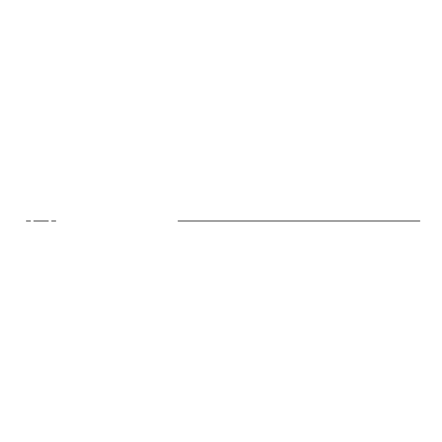 <?xml version="1.0" encoding="UTF-8"?>
<svg xmlns="http://www.w3.org/2000/svg" width="442" height="442" viewBox="0 0 442 442"><rect width="100%" height="100%" fill="white"/><g stroke="black" fill="none" stroke-linecap="round" stroke-linejoin="round"><path stroke-width="0.66" d="M240.194 221L247.365 221L240.194 221M224.16 221L262.603 221M249.702 221L300.284 221L249.702 221M229.171 221L216.525 221L229.171 221M270.25 221L257.609 221L270.25 221M234.216 221L222.845 221M252.548 221L263.929 221M202.287 221L186.48 221L202.287 221M208.922 221L237.061 221L208.922 221M245.824 221L240.94 221L245.824 221M225.287 221L220.409 221L225.287 221M266.371 221L261.487 221L266.371 221M216.525 221L214.945 221L216.525 221M222.58 221L264.183 221M33.796 221L48.338 221M37.879 221L45.051 221L37.879 221M35.377 221L46.758 221M30.52 221L26.321 221L30.52 221M55.808 221L51.615 221L55.808 221M178.01 221L308.019 221M288.283 221L419.9 221L288.283 221"/></g></svg>
